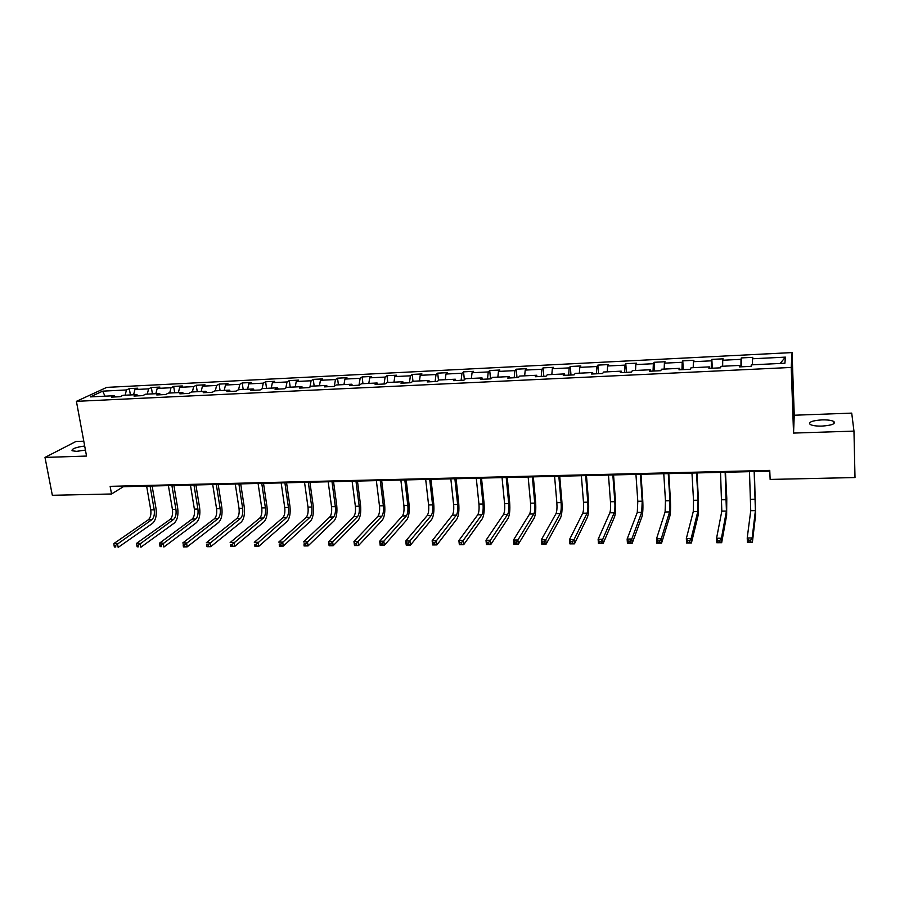 <?xml version="1.0" encoding="UTF-8"?>
<svg xmlns="http://www.w3.org/2000/svg" width="900" height="900" viewBox="0 0 900 900"><rect width="100%" height="100%" fill="white"/><g stroke="black" fill="none" stroke-linecap="round" stroke-linejoin="round"><path stroke-width="1.35" d="M84.679 445.984C75.701 447.311 71.494 448.909 72.067 450.776L76.669 451.339L85.433 450.079M822.094 426.082C831.87 425.351 835.796 423.832 833.861 421.515C831.566 420.3 827.561 419.76 821.857 419.884C812.16 420.615 808.268 422.134 810.169 424.451C812.419 425.655 816.39 426.206 822.094 426.082M83.79 441.191L75.96 441.484L45 457.414L52.346 495.293L111.521 493.988L123.356 486.697L769.793 471.184M792.067 352.586L106.751 387.382L76.41 401.344L791.235 367.447L792.067 352.586L794.25 415.226L793.541 433.08L853.965 431.111L851.715 413.123L794.25 415.226M115.538 396.934L114.424 395.719L111.465 397.125L120.094 396.709L123.03 395.303L136.868 394.627L133.987 396.045L142.729 395.629L145.575 394.211L159.581 393.525L156.78 394.942L165.623 394.526L168.39 393.098L182.576 392.411L179.854 393.84L188.809 393.401L191.498 391.984L205.852 391.286L203.22 392.715L212.276 392.276L214.875 390.848L229.41 390.15L226.868 391.579L236.036 391.14L238.545 389.7L253.26 388.991L250.808 390.42L260.1 389.981L262.519 388.541L277.414 387.821L275.051 389.261L284.456 388.8L286.785 387.36L301.871 386.629L299.599 388.08L309.127 387.619L311.355 386.179L326.632 385.436L324.461 386.876L334.103 386.415L336.24 384.964L351.709 384.221L349.639 385.673L359.404 385.2L361.44 383.749L377.111 382.984L375.142 384.446L385.043 383.963L386.966 382.511L402.84 381.746L400.973 383.197L410.996 382.714L412.819 381.262L428.895 380.475L427.14 381.938L437.299 381.454L439.009 379.991L455.299 379.204L453.656 380.666L463.95 380.171L465.548 378.709L482.051 377.91L480.521 379.373L490.95 378.866L492.435 377.404L509.152 376.594L507.735 378.067L518.31 377.55L519.671 376.076L536.614 375.255L535.32 376.74L546.03 376.223L547.279 374.749L564.446 373.916L563.276 375.39L574.132 374.873L575.246 373.387L592.65 372.544L591.615 374.029L602.617 373.5L603.607 372.015L621.248 371.16L620.336 372.645L631.485 372.105L632.34 370.62L650.227 369.754L649.451 371.25L660.758 370.699L661.477 369.214L679.613 368.336L678.971 369.821L690.435 369.27L691.02 367.785L709.403 366.885L708.908 368.381L720.529 367.83L720.967 366.334L739.597 365.423L739.26 366.919L751.05 366.356L751.331 364.86L784.913 363.229L785.385 357.131L780.176 363.465M114.424 395.719L90.27 396.889L102.668 391.151L126.484 389.959L129.319 388.609L130.41 394.942M785.385 357.131L752.49 358.774L752.76 357.345L741.319 357.919L740.992 359.336L722.722 360.248L723.127 358.83L711.844 359.392L711.383 360.821L693.36 361.71L693.911 360.293L682.774 360.855L682.178 362.272L664.391 363.161L665.077 361.744L654.086 362.295L653.355 363.713L635.816 364.579L636.626 363.173L625.793 363.713L624.926 365.13L607.613 365.985L608.558 364.579L597.859 365.108L596.869 366.525L579.791 367.369L580.849 365.963L570.296 366.491L569.183 367.897L552.319 368.741L553.511 367.335L543.082 367.864L541.856 369.27L525.217 370.091L526.523 368.685L516.229 369.202L514.89 370.609L498.465 371.43L499.871 370.024L489.724 370.53L488.261 371.936L472.05 372.746L473.58 371.34L463.545 371.846L461.981 373.241L445.973 374.04L447.604 372.645L437.704 373.14L436.039 374.535L420.233 375.322L421.965 373.939L412.189 374.423L410.411 375.817L394.808 376.594L396.652 375.199L387 375.683L385.121 377.077L369.709 377.843L371.644 376.459L362.115 376.931L360.135 378.315L344.914 379.08L346.95 377.696L337.534 378.169L335.464 379.553L320.434 380.295L322.571 378.923L313.267 379.384L311.096 380.767L296.257 381.499L298.474 380.126L289.294 380.588L287.032 381.96L272.363 382.691L274.68 381.319L265.601 381.78L263.261 383.152L248.771 383.873L251.167 382.5L242.201 382.95L239.771 384.322L225.461 385.031L227.947 383.67L219.083 384.109L216.562 385.47L202.421 386.179L204.998 384.817L196.245 385.256L193.646 386.618L179.674 387.315L182.317 385.954L173.666 386.392L170.989 387.743L157.185 388.429L159.907 387.079L151.357 387.506L148.601 388.856L134.955 389.543L137.767 388.192L129.319 388.609M853.965 431.111L855 477.551L770.13 479.43L769.759 470.385L110.138 486.338L111.521 493.988M137.947 395.854L136.868 394.627M134.955 389.543L133.582 394.785M148.601 388.856L147.263 394.121M160.639 394.762L159.581 393.525M157.185 388.429L155.857 393.705M170.989 387.743L169.684 393.041M183.6 393.66L182.576 392.411M179.674 387.315L178.38 392.614M193.646 386.618L192.386 391.939M206.843 392.535L205.852 391.286M202.421 386.179L201.184 391.511M216.562 385.47L215.347 390.825M230.377 391.41L229.41 390.15M225.461 385.031L224.257 390.397M239.771 384.322L238.601 389.7M254.194 390.262L253.26 388.991M248.771 383.873L247.624 389.261M263.261 383.152L262.091 388.8M278.314 389.104L277.414 387.821M272.363 382.691L271.26 388.114M287.032 381.96L285.851 387.945M302.738 387.923L301.871 386.629M296.257 381.499L295.2 386.955M311.096 380.767L309.915 387.113M327.465 386.741L326.632 385.436M320.434 380.295L319.433 385.785M335.464 379.553L334.271 386.303M352.507 385.526L351.709 384.221M344.914 379.08L343.969 384.593M360.135 378.315L358.988 385.223M377.865 384.311L377.111 382.984M369.709 377.843L368.809 383.389M385.121 377.077L384.041 384.019M403.56 383.074L402.84 381.746M394.808 376.594L393.964 382.174M410.411 375.817L409.399 382.793M429.581 381.825L428.895 380.475M420.233 375.322L419.445 380.936M436.039 374.535L435.094 381.555M455.94 380.554L455.299 379.204M445.973 374.04L445.241 379.688M461.981 373.241L461.115 380.306M482.647 379.271L482.051 377.91M472.05 372.746L471.375 378.416M488.261 371.936L487.474 379.035M509.715 377.966L509.152 376.594M498.465 371.43L497.846 377.134M514.89 370.609L514.17 377.752M537.131 376.65L536.614 375.255M525.217 370.091L524.666 375.84M541.856 369.27L541.215 376.447M564.919 375.311L564.446 373.916M552.319 368.741L551.835 374.524M569.183 367.897L568.62 375.131M593.077 373.961L592.65 372.544M579.791 367.369L579.364 373.185M596.869 366.525L596.396 373.793M621.63 372.589L621.248 371.16M607.613 365.985L607.264 371.835M624.926 365.13L624.533 372.442M650.565 371.194L650.227 369.754M635.816 364.579L635.535 370.463M653.355 363.713L653.051 371.07M679.894 369.776L679.613 368.336M664.391 363.161L664.178 369.079M682.178 362.272L681.964 369.686M709.627 368.348L709.403 366.885M693.36 361.71L693.225 367.673M711.383 360.821L711.259 368.269M739.789 366.896L739.597 365.423M722.722 360.248L722.655 366.244M740.992 359.336L740.97 366.84M752.49 358.774L752.501 364.804M45 457.414L86.546 456.064L76.41 401.344M793.541 433.08L791.235 367.447M102.668 391.151L105.03 396.169M126.484 389.959L125.1 395.201M123.233 486.022L123.356 486.697M741.319 357.919L741.712 366.806M711.844 359.392L712.305 368.224M682.774 360.855L683.28 369.619M654.086 362.295L654.649 370.991M625.793 363.713L626.389 372.353M597.859 365.108L598.5 373.691M570.296 366.491L570.983 375.019M543.082 367.864L543.825 376.324M516.229 369.202L517.005 377.618M489.724 370.53L490.534 378.889M463.545 371.846L464.366 379.789M437.704 373.14L438.502 380.43M412.189 374.423L412.976 381.251M387 375.683L387.81 382.466M362.115 376.931L362.959 383.67M337.534 378.169L338.411 384.863M313.267 379.384L314.168 386.044M289.294 380.588L290.216 387.202M265.601 381.78L266.558 388.35M242.201 382.95L243.18 389.475M219.083 384.109L220.084 390.6M196.245 385.256L197.269 391.702M173.666 386.392L174.724 392.794M151.357 387.506L152.438 393.874M749.486 471.679L750.735 510.694L747.225 537.986L752.175 537.941L752.377 542.464L755.595 514.913L754.391 471.555M754.166 471.566L755.404 510.626L752.175 537.941L750.645 540.169L748.665 540.18L748.744 541.991L750.724 541.98L750.645 540.169M750.724 541.98L752.377 542.464L747.428 542.509L747.225 537.986L748.665 540.18M747.428 542.509L748.744 541.991M720.54 472.365L721.811 511.132L716.569 538.256L721.451 538.211L721.676 542.7L726.637 515.317L726.784 498.319L725.479 472.252M725.153 472.252L726.424 511.065L721.451 538.211L719.899 540.416L717.941 540.439L718.031 542.227L719.989 542.216L719.899 540.416M719.989 542.216L721.676 542.7L716.805 542.745L716.569 538.256L717.941 540.439M716.805 542.745L718.031 542.227M691.965 473.051L693.518 500.299L693.27 511.56L686.34 538.526L691.155 538.481L691.414 542.936L698.051 515.722L698.4 498.825L696.949 472.939M696.521 472.95L698.051 500.22L697.815 511.493L691.155 538.481L689.58 540.675L687.645 540.686L687.746 542.475L689.681 542.452L689.58 540.675M689.681 542.452L691.414 542.936L686.599 542.97L686.34 538.526L687.645 540.686M686.599 542.97L687.746 542.475M663.773 473.726L665.471 500.794L665.1 511.988L656.528 538.785L661.275 538.74L661.556 543.173L669.847 516.116C670.601 512.764 670.77 507.173 670.376 499.331L668.79 473.614M668.261 473.625L669.949 500.715L669.589 511.92L661.275 538.74L659.678 540.923L657.776 540.934L657.889 542.711L659.79 542.689L659.678 540.923M659.79 542.689L661.556 543.173L656.82 543.206L656.528 538.785L657.776 540.934M656.82 543.206L657.889 542.711M635.94 474.401L637.796 501.277L637.29 512.404L627.131 539.044L631.811 538.999L632.126 543.398L642.015 516.51C642.904 513.18 643.151 507.611 642.724 499.826L640.991 474.277M640.373 474.289L642.206 501.199L641.722 512.336L631.811 538.999L630.191 541.159L628.312 541.181L628.436 542.936L630.315 542.925L630.191 541.159M630.315 542.925L632.126 543.398L627.446 543.431L627.131 539.044L628.312 541.181M627.446 543.431L628.436 542.936M608.467 475.054L610.47 501.761C610.774 506.936 610.56 510.615 609.851 512.82L598.129 539.303L602.752 539.257L603.09 543.623L614.531 516.892C615.577 513.585 615.87 508.05 615.42 500.321L613.553 474.93M612.844 474.952L614.824 501.683C615.116 506.858 614.925 510.548 614.227 512.752L602.752 539.257L601.11 541.406L599.254 541.418L599.389 543.173L601.245 543.15L601.11 541.406M601.245 543.15L603.09 543.623L598.466 543.656L598.129 539.303L599.254 541.418M598.466 543.656L599.389 543.173M581.355 475.706L583.492 502.234C583.808 507.375 583.56 511.043 582.75 513.225L569.52 539.55L574.087 539.505L574.447 543.847L587.408 517.275C588.589 513.979 588.949 508.489 588.476 500.805L586.462 475.582M585.675 475.605L587.79 502.166C588.105 507.308 587.869 510.975 587.07 513.158L574.087 539.505L572.423 541.642L570.589 541.654L570.735 543.398L572.569 543.375L572.423 541.642M572.569 543.375L574.447 543.847L569.891 543.881L569.52 539.55L570.589 541.654M569.891 543.881L570.735 543.398M554.58 476.348L556.852 502.706C557.19 507.814 556.909 511.447 556.009 513.63L541.305 539.798L545.805 539.764L546.188 544.061L560.621 517.658C561.949 514.373 562.354 508.916 561.859 501.289L559.721 476.224M558.844 476.246L561.105 502.639C561.431 507.746 561.161 511.391 560.273 513.562L545.805 539.764L544.118 541.879L542.317 541.89L542.475 543.611L544.275 543.6L544.118 541.879M544.275 543.6L546.188 544.061L541.699 544.106L541.305 539.798L542.317 541.89M541.699 544.106L542.475 543.611M528.154 476.989L530.561 503.168C530.91 508.241 530.584 511.864 529.594 514.024L513.472 540.045L517.905 540L518.31 544.286L534.184 518.029C535.635 514.766 536.108 509.344 535.59 501.761L533.329 476.865M532.361 476.887L534.746 503.1C535.095 508.174 534.78 511.796 533.812 513.956L517.905 540L516.195 542.104L514.418 542.126L514.586 543.836L516.364 543.825L516.195 542.104M516.364 543.825L518.31 544.286L513.877 544.32L513.472 540.045L514.418 542.126M513.877 544.32L514.586 543.836M502.054 477.608L504.585 503.629C504.956 508.669 504.596 512.269 503.516 514.418L486 540.281L490.376 540.248L490.804 544.5L508.072 518.389C509.659 515.149 510.188 509.76 509.636 502.223L507.251 477.484M506.216 477.506L508.725 503.561C509.096 508.601 508.748 512.201 507.679 514.35L490.376 540.248L488.655 542.34L486.9 542.351L487.069 544.05L488.824 544.039L488.655 542.34M488.824 544.039L490.804 544.5L486.428 544.534L486 540.281L486.9 542.351M486.428 544.534L487.069 544.05M476.28 478.226L478.946 504.09C479.329 509.096 478.935 512.663 477.765 514.8L458.887 540.529L463.207 540.484L463.669 544.702L482.287 518.76C484.009 515.531 484.582 510.176 484.009 502.684L481.511 478.103M480.386 478.125L483.03 504.011C483.412 509.029 483.03 512.606 481.871 514.744L463.207 540.484L461.475 542.565L459.743 542.576L459.923 544.264L461.655 544.252L461.475 542.565M461.655 544.252L463.669 544.702L459.349 544.736L458.887 540.529L459.743 542.576M459.349 544.736L459.923 544.264M450.832 478.845L453.611 504.529C454.016 509.512 453.589 513.056 452.34 515.183L432.146 540.765L436.41 540.72L436.882 544.916L456.829 519.12C458.662 515.914 459.293 510.581 458.707 503.145L456.086 478.71M454.882 478.744L457.65 504.461C458.044 509.445 457.627 513 456.39 515.126L436.41 540.72L434.644 542.79L432.945 542.801L433.136 544.477L434.835 544.466L434.644 542.79M434.835 544.466L436.882 544.916L432.619 544.95L432.146 540.765L432.945 542.801M425.689 479.441L428.603 504.979C429.007 509.918 428.546 513.45 427.219 515.565L405.743 540.99L409.95 540.956L410.445 545.119L431.674 519.469C433.642 516.285 434.317 510.986 433.71 503.595L430.976 479.317M429.705 479.351L432.585 504.9C432.99 509.85 432.54 513.382 431.224 515.509L408.173 543.004L406.485 543.015L406.688 544.691L408.375 544.669L408.173 543.004M408.375 544.669L410.445 545.119L406.238 545.153L405.743 540.99L406.485 543.015M400.86 480.037L403.886 505.406C404.314 510.322 403.819 513.832 402.412 515.936L379.676 541.226L383.839 541.181L384.345 545.321L406.834 519.817C408.926 516.645 409.646 511.391 409.016 504.034L406.17 479.914M404.82 479.947L407.824 505.339C408.251 510.266 407.767 513.776 406.373 515.88L382.05 543.217L380.385 543.24L380.588 544.894L382.252 544.882L382.05 543.217M382.252 544.882L384.345 545.321L380.205 545.355L379.676 541.226L380.385 543.24M376.346 480.623L379.474 505.845C379.912 510.728 379.395 514.215 377.91 516.308L353.959 541.451L358.054 541.406L358.594 545.524L382.298 520.166C384.502 517.016 385.279 511.785 384.626 504.473L381.668 480.499M380.25 480.532L383.366 505.777C383.805 510.66 383.287 514.159 381.814 516.251L356.254 543.431L354.611 543.454L354.825 545.096L356.468 545.085L356.254 543.431M356.468 545.085L358.594 545.524L354.499 545.558L353.959 541.451L354.611 543.454M352.114 481.207L355.365 506.272C355.815 511.121 355.264 514.586 353.7 516.668L328.567 541.676L332.618 541.631L333.169 545.715L358.065 520.504C360.371 517.365 361.192 512.168 360.517 504.911L357.457 481.084M355.973 481.118L359.201 506.194C359.651 511.065 359.111 514.53 357.559 516.611L330.795 543.645L329.175 543.656L329.389 545.299L331.009 545.288L330.795 543.645M331.009 545.288L333.169 545.715L329.119 545.749L328.567 541.676L329.175 543.656M328.185 481.781L331.537 506.689C331.999 511.515 331.414 514.957 329.782 517.028L303.491 541.89L307.485 541.856L308.059 545.918L334.114 520.841C336.544 517.725 337.399 512.55 336.713 505.339L333.551 481.657M331.999 481.691L335.329 506.621C335.801 511.447 335.216 514.901 333.596 516.971L305.651 543.859L304.054 543.87L304.279 545.49L305.887 545.479L305.651 543.859M305.887 545.479L308.059 545.918L304.065 545.951L304.054 543.87M304.537 482.355L307.991 507.105C308.475 511.897 307.856 515.329 306.157 517.387L278.741 542.115L282.69 542.07L283.275 546.109L310.455 521.179C312.986 518.074 313.897 512.933 313.189 505.755L309.926 482.22M308.306 482.265L311.749 507.037C312.221 511.841 311.614 515.273 309.926 517.331L280.834 544.061L279.259 544.072L279.495 545.692L281.07 545.681L280.834 544.061M281.07 545.681L283.275 546.109L279.338 546.142L279.259 544.072M281.171 482.906L284.726 507.51C285.221 512.28 284.58 515.689 282.803 517.736L254.295 542.329L258.188 542.295L258.795 546.3L287.077 521.505C289.71 518.423 290.666 513.304 289.935 506.171L286.571 482.782M284.895 482.816L288.439 507.454C288.923 512.224 288.293 515.632 286.526 517.68L256.331 544.264L254.768 544.275L255.015 545.884L256.579 545.873L256.331 544.264M256.579 545.873L258.795 546.3L254.903 546.334L254.768 544.275M258.086 483.469L261.743 507.915C262.238 512.663 261.574 516.049 259.74 518.085L230.153 542.543L234.011 542.509L234.63 546.48L263.981 521.831C266.715 518.76 267.705 513.675 266.963 506.588L263.509 483.334M261.765 483.379L265.41 507.859C265.905 512.606 265.241 515.993 263.419 518.029L232.132 544.466L230.591 544.477L230.839 546.075L232.38 546.064L232.132 544.466M232.38 546.064L234.63 546.48L230.782 546.514L230.591 544.477M235.26 484.009L239.018 508.32C239.535 513.034 238.838 516.398 236.936 518.423L206.314 542.745L210.116 542.711L210.757 546.671L241.155 522.146C243.99 519.097 245.014 514.046 244.249 506.993L240.705 483.885M238.905 483.93L242.64 508.252C243.157 512.977 242.46 516.341 240.57 518.377L208.226 544.669L206.708 544.68L206.966 546.266L208.485 546.244L208.226 544.669M208.485 546.244L210.757 546.671L206.966 546.705L206.708 544.68M212.715 484.549L216.562 508.714C217.091 513.405 216.371 516.757 214.403 518.771L182.779 542.959L186.525 542.925L187.189 546.851L218.599 522.461C221.524 519.435 222.593 514.406 221.816 507.397L218.171 484.425M216.315 484.47L220.151 508.657C220.669 513.349 219.949 516.701 217.991 518.715L184.624 544.86L183.127 544.871L183.386 546.446L184.894 546.435L184.624 544.86M184.894 546.435L187.189 546.851L183.431 546.885L183.127 544.871M190.429 485.089L194.377 509.108C194.906 513.765 194.164 517.095 192.127 519.097L159.514 543.161L163.226 543.127L163.901 547.031L196.29 522.776C199.316 519.761 200.43 514.766 199.631 507.803L195.907 484.954M193.984 484.999L197.91 509.051C198.45 513.709 197.708 517.039 195.683 519.053L161.314 545.051L159.829 545.062L160.099 546.626L161.584 546.615L161.314 545.051M161.584 546.615L160.099 546.626M159.514 543.161L159.829 545.062M168.401 485.618L172.44 509.501C172.98 514.125 172.204 517.444 170.111 519.435L136.541 543.364L140.209 543.33L140.895 547.211L174.251 523.091C177.368 520.087 178.515 515.115 177.705 508.196L173.891 485.483M171.911 485.527L175.939 509.434C176.479 514.069 175.714 517.387 173.632 519.379L138.285 545.243L136.811 545.254L137.093 546.806L138.555 546.795L138.285 545.243M138.555 546.795L137.093 546.806M136.541 543.364L136.811 545.254M146.632 486.135L150.75 509.884C151.301 514.485 150.502 517.781 148.354 519.761L113.85 543.566L117.461 543.533L118.17 547.391L152.471 523.395C155.666 520.414 156.859 515.475 156.026 508.579L152.134 486.011M150.097 486.056L154.204 509.816C154.766 514.429 153.968 517.725 151.83 519.705L115.526 545.434L114.086 545.445L114.367 546.986L115.819 546.975L115.526 545.434M115.819 546.975L114.367 546.986M113.85 543.566L114.086 545.445M755.37 499.207L750.724 499.286M755.404 510.626L750.735 510.694M726.525 499.714L721.935 499.793M726.424 511.065L721.811 511.132M698.051 500.22L693.518 500.299M697.815 511.493L693.27 511.56M669.949 500.715L665.471 500.794M669.589 511.92L665.1 511.988M642.206 501.199L637.796 501.277M641.722 512.336L637.29 512.404M614.824 501.683L610.47 501.761M614.227 512.752L609.851 512.82M587.79 502.166L583.492 502.234M587.07 513.158L582.75 513.225M561.105 502.639L556.852 502.706M560.273 513.562L556.009 513.63M534.746 503.1L530.561 503.168M533.812 513.956L529.594 514.024M508.725 503.561L504.585 503.629M507.679 514.35L503.516 514.418M483.03 504.011L478.946 504.09M481.871 514.744L477.765 514.8M457.65 504.461L453.611 504.529M456.39 515.126L452.34 515.183M432.585 504.9L428.603 504.979M431.224 515.509L427.219 515.565M407.824 505.339L403.886 505.406M406.373 515.88L402.412 515.936M383.366 505.777L379.474 505.845M381.814 516.251L377.91 516.308M359.201 506.194L355.365 506.272M357.559 516.611L353.7 516.668M335.329 506.621L331.537 506.689M333.596 516.971L329.782 517.028M311.749 507.037L307.991 507.105M309.926 517.331L306.157 517.387M288.439 507.454L284.726 507.51M286.526 517.68L282.803 517.736M265.41 507.859L261.743 507.915M263.419 518.029L259.74 518.085M242.64 508.252L239.018 508.32M240.57 518.377L236.936 518.423M220.151 508.657L216.562 508.714M217.991 518.715L214.403 518.771M197.91 509.051L194.377 509.108M195.683 519.053L192.127 519.097M175.939 509.434L172.44 509.501M173.632 519.379L170.111 519.435M154.204 509.816L150.75 509.884M151.83 519.705L148.354 519.761M833.918 423.652L833.861 421.515"/></g></svg>
